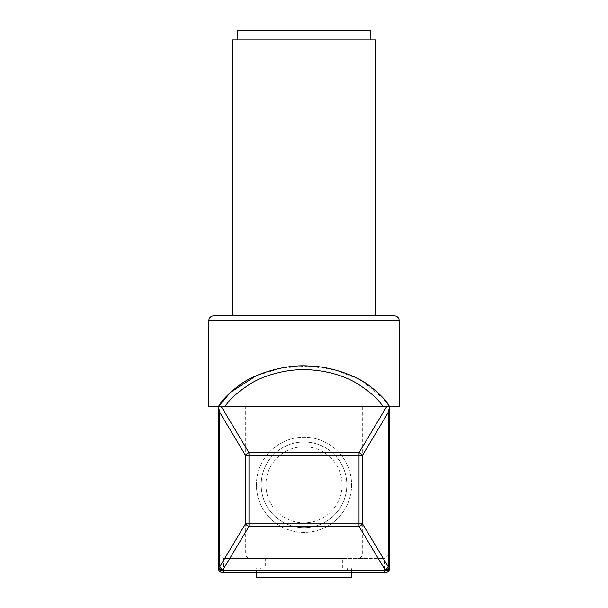 <?xml version="1.0" encoding="UTF-8"?>
<svg xmlns="http://www.w3.org/2000/svg" width="608" height="608" viewBox="0 0 608 608"><rect width="100%" height="100%" fill="white"/><g stroke="black" fill="none" stroke-linecap="round" stroke-linejoin="round"><path stroke-width="0.46" stroke-dasharray="3.04 2.28" d="M394.41 315.894L213.59 315.894M232.628 315.894L375.372 315.894L232.628 315.894M375.372 39.915L232.628 39.915M237.386 39.915L370.614 39.915L237.386 39.915M370.614 30.4L237.386 30.4M208.833 406.304L237.386 406.304L218.69 406.304L219.055 568.085A4.758 4.416 -90 0 0 223.478 572.842L223.478 568.085L219.055 568.085L219.055 553.812L223.478 558.228L225.378 558.57L265.635 558.57L265.635 568.085L261.174 568.085L347.609 568.085C347.594 570.897 346.796 572.485 345.207 572.842M342.365 568.085L342.365 558.57L384.522 558.228L388.945 553.812L357.876 553.812L357.876 558.57A4.758 4.416 90 0 0 362.292 553.812L362.292 406.304L399.167 406.304M382.622 558.57L250.124 558.57L250.124 406.304L237.386 406.304L389.652 406.304L389.652 568.085L388.246 571.459M218.637 406.304L389.652 406.304M382.637 406.304C379.02 399.844 370.523 392.228 357.139 383.481C342.099 374.346 318.189 368.311 298.087 369.824C280.349 371.002 264.738 375.478 251.271 383.238C237.637 392.076 229.003 399.768 225.363 406.304M389.363 406.304L388.991 405.734M384.18 399.312L362.011 380.942M359.054 379.278L335.548 370.036L308.78 366.039L281.945 367.916L256.34 375.668M362.292 406.304L250.124 406.304M346.826 484.812A42.826 42.826 0 0 1 304 527.638A42.826 42.826 0 0 1 261.174 484.812A42.826 42.826 0 0 1 304 441.993A42.826 42.826 0 0 1 346.826 484.812A42.826 42.826 0 0 1 304 527.638A42.826 42.826 0 0 1 261.174 484.812A42.826 42.826 0 0 1 304 441.993A42.826 42.826 0 0 1 346.826 484.812M351.584 484.812A47.584 47.584 0 0 1 304 532.395A47.584 47.584 0 0 1 256.416 484.812A47.584 47.584 0 0 1 304 437.228A47.584 47.584 0 0 1 351.584 484.812A47.584 47.584 0 0 1 304 532.395A47.584 47.584 0 0 1 256.416 484.812A47.584 47.584 0 0 1 304 437.228A47.584 47.584 0 0 1 351.584 484.812M342.068 484.812A38.068 38.068 0 0 1 304 522.88A38.068 38.068 0 0 1 265.932 484.812A38.068 38.068 0 0 1 304 446.751A38.068 38.068 0 0 1 342.068 484.812A38.068 38.068 0 0 1 304 522.88A38.068 38.068 0 0 1 265.932 484.812A38.068 38.068 0 0 1 304 446.751A38.068 38.068 0 0 1 342.068 484.812M357.876 406.304L357.876 553.812L245.708 553.812L245.708 406.304M218.348 566.975L218.348 406.304M388.238 571.467L386.696 572.485M386.536 572.546L384.887 572.842M388.945 553.812L388.945 568.085L384.522 568.085L384.522 572.842A4.758 4.416 90 0 0 388.945 568.085L389.652 568.085M262.793 572.842C261.204 572.485 260.406 570.897 260.391 568.085L265.635 568.085M225.378 558.57L250.124 558.57A4.758 4.416 -90 0 1 245.708 553.812L219.055 553.812M223.478 558.228L223.478 568.085L260.391 568.085L256.416 568.085L256.416 572.842M256.416 568.085L351.584 568.085L351.584 572.842M351.584 568.085L384.522 568.085L384.522 558.228M256.416 577.6L351.584 577.6M342.068 577.6L265.932 577.6L342.068 577.6L342.068 530.016L265.932 530.016L342.068 530.016M265.932 577.6L265.932 530.016M342.365 558.57L265.635 558.57M304 320.652L304 406.304M304 315.894L304 30.4M304 558.57L304 530.016M399.167 320.652L208.833 320.652M223.113 572.842A4.758 4.416 90 0 1 218.69 568.085L218.348 568.085M261.174 558.57L261.174 568.085M346.826 558.57L346.826 568.085"/><path stroke-width="0.91" d="M208.833 320.652A4.758 4.758 0 0 1 213.59 315.894L394.41 315.894A4.758 4.758 0 0 1 399.167 320.652L399.167 406.304L382.637 406.304C378.997 399.768 370.363 392.076 356.729 383.238C343.262 375.478 327.651 371.002 309.913 369.824C289.811 368.311 265.901 374.346 250.861 383.481C237.477 392.228 228.98 399.844 225.363 406.304L208.833 406.304L208.833 320.652L399.167 320.652M375.372 315.894L375.372 39.915L232.628 39.915L232.628 315.894M370.614 39.915L370.614 30.4L237.386 30.4L237.386 39.915M218.69 406.304L218.637 406.304C221.89 400.239 229.003 393.057 239.97 384.773C253.665 374.194 284.886 363.903 310.126 366.1C331.596 366.571 356.204 375.934 367.673 384.522C378.852 392.905 386.088 400.163 389.363 406.304M225.363 406.304L382.637 406.304M388.991 405.734L384.18 399.312M362.011 380.942L359.054 379.278M256.34 375.668L230.44 392.388L218.637 406.304M218.348 566.975L219.61 566.975A4.758 2.318 31 0 0 223.113 569.567A4.758 2.592 180 0 1 218.348 566.975L218.348 406.304M223.113 572.842A4.758 4.758 0 0 1 218.348 568.085A4.758 2.592 0 0 0 223.113 570.676L223.113 572.842L384.887 572.842L223.113 572.842A4.758 4.758 0 0 1 218.348 568.085A4.758 4.758 0 0 0 223.113 572.842A4.758 4.758 0 0 1 218.348 568.085M218.508 406.304L219.61 412.171L219.61 566.975L245.488 523.845L245.488 455.293L219.61 412.171M248.984 455.293L245.488 455.293A4.758 2.318 -31 0 1 248.984 452.702L248.984 523.845L362.512 523.845L362.512 455.293L248.984 455.293M386.855 406.304L359.016 452.702A4.758 2.318 31 0 1 362.512 455.293L388.39 412.171L389.492 406.304M389.652 568.085A4.758 4.758 0 0 1 384.887 572.842L384.887 570.676A4.758 2.592 0 0 0 389.652 568.085L389.652 406.304M256.416 572.842L256.416 577.6L351.584 577.6L351.584 572.842M388.39 412.171L388.39 566.975L362.512 523.845A4.758 2.318 149 0 1 359.016 526.444L384.887 569.567A4.758 2.318 -31 0 0 388.39 566.975L389.652 566.975A4.758 2.592 180 0 1 384.887 569.567L384.887 570.676L223.113 570.676L223.113 569.567L248.984 526.444A4.758 2.318 -149 0 1 245.488 523.845L248.984 523.845L248.984 526.444L359.016 526.444L359.016 452.702L248.984 452.702L221.145 406.304"/></g></svg>

